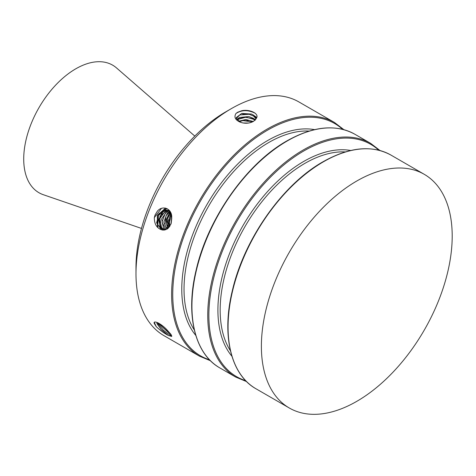 <?xml version="1.0" encoding="UTF-8"?>
<svg xmlns="http://www.w3.org/2000/svg" width="476" height="476" viewBox="0 0 476 476"><rect width="100%" height="100%" fill="white"/><g stroke="black" fill="none" stroke-linecap="round" stroke-linejoin="round"><path stroke-width="0.71" d="M248.502 123.046L242.855 122.969M253.303 121.505L245.86 119.506L238.464 121.285M255.35 119.97L253.518 118.399L248.722 116.543L239.374 117.507L236.798 119.66M237.107 120.089L237.714 119.464L246.021 117.144L253.541 119.286L254.922 120.386M239.25 121.743L242.891 120.595L252.453 121.921M236.328 118.488L239.767 114.954L249.186 114.276L253.518 116.031L256.136 118.857M256.385 118.185L253.53 121.374C249.317 123.546 244.872 123.808 240.196 122.165C235.198 119.946 233.799 117.048 235.995 113.461C241.695 109.873 248.061 109.772 255.088 113.175L255.166 113.223M256.308 118.441L253.518 115.132L251.393 114.044L241.701 113.419L236.316 117.56L236.28 118.03L240.196 122.165M171.759 218.454L171.181 223.351M171.342 214.444L169.289 218.246L169.587 226.641M170.003 225.999L169.355 222.232L171.503 215.164M170.67 212.528L168.01 215.444L166.66 225.053L168.201 228.236M168.558 227.891L167.296 218.847L170.854 212.956M169.593 211.481L167.255 213.087L163.803 222.084L166.844 229.236M167.231 228.998L164.994 225.273L166.005 215.682L169.908 211.719M169.474 210.582L168.748 210.695M168.421 210.773L166.897 211.356L161.59 219.002L163.488 228.075L165.565 229.819M165.892 229.706L162.03 222.024L165.38 213.028L168.76 210.951M169.093 210.85L169.593 210.731M163.232 230.134L157.794 225.011L158.466 215.414L165.398 210.16L169.456 211.041M171.693 217.818L170.902 224.172L167.629 228.712L163.078 230.122L161.334 229.712C156.628 227.909 154.295 223.869 154.325 217.586L155.051 215.021L157.395 211.148C162.673 204.745 172.36 208.69 171.705 217.812M170.557 212.296L168.819 210.981L166.035 210.1L159.008 213.444L156.598 222.845L161.334 229.712M171.753 335.919L170.366 335.401L163.494 330.296L157.961 323.769L157.544 322.621M167.403 330.362L170.902 334.342L171.705 336.449L168.421 335.491C164.291 333.355 160.228 330.403 156.223 326.643L154.099 323.162C153.468 319.807 162.143 324.192 167.403 330.356M157.026 322.484L156.872 323.507L161.185 329.553L168.421 335.491M170.92 224.113L171.711 217.449M171.074 223.69L171.723 218.091M169.218 227.141L168.54 220.221L171.11 213.641M169.355 226.963L168.736 220.251L171.181 213.867M167.57 228.754L166.1 219.942L170.033 211.826M167.707 228.653L166.308 219.948L170.158 211.927M160.918 229.182L158.704 219.745L163.054 210.82M163.619 210.327L166.963 208.559M161.275 229.402L158.907 219.751L163.476 210.636M163.94 210.249L167.064 208.607M154.343 217.586L161.388 208.482M156.235 326.649L154.325 322.43M254.291 118.952L255.564 119.726M255.112 119.696L255.422 119.892M242.891 120.595L248.335 120.648M254.315 115.722L256.754 117.465M255.088 116.447L256.677 117.655M237.155 119.167L244.991 117.179L253.53 118.851M235.995 113.461L237.679 112.223L241.624 110.765C249.585 108.897 259.67 113.693 256.403 118.179M158.99 323.347A126.949 73.292 120 0 0 161.406 324.935M231.401 108.599L225.755 111.86A126.949 73.292 120 0 0 135.987 267.339L135.987 273.861A134.934 77.903 -60 0 1 231.401 108.599A134.934 77.903 -60 0 1 298.868 101.918L334.491 122.487A134.934 77.903 -60 0 0 267.024 129.169A134.934 77.903 -60 0 0 178.875 248.073A134.934 77.903 -60 0 0 199.557 356.203L163.934 335.634A134.934 77.903 -60 0 1 135.987 273.861M242.683 114.127L248.157 114.085M171.14 334.699L158.157 322.906M171.485 335.282L157.615 322.657M157.865 227.659L157.431 215.598L165.684 208.119M169.396 210.487L167.51 210.297M167.231 210.315L160.013 216.05L159.763 225.678L164.274 230.104M157.467 227.254L157.336 215.325L165.553 208.095M169.492 211.058L170.057 211.398M164.654 230.051L161.572 227.736L159.859 218.633L165.249 211.136L167.6 210.434M167.909 210.398L168.932 210.392M452.2 236.084A134.928 77.897 -60 0 1 393.307 371.863A134.928 77.897 -60 0 1 289.337 408.021A134.928 77.897 -60 0 1 267.667 381.936A134.928 77.897 -60 0 1 289.331 252.22A134.928 77.897 -60 0 1 390.838 168.599A134.928 77.897 -60 0 1 424.265 174.323A134.928 77.897 -60 0 1 452.2 236.084M141.491 228.426L43.328 194.714A73.661 42.531 -60 0 1 38.972 107.677A73.661 42.531 -60 0 1 116.525 67.931L194.803 136.088M167.022 228.789A86.816 50.123 -60 0 1 167.207 228.022M167.272 227.742A86.816 50.123 -60 0 1 167.439 227.034M167.671 226.112A86.816 50.123 -60 0 1 168.415 223.309M168.593 222.667A86.816 50.123 -60 0 1 168.712 222.256M171.128 214.718A86.816 50.123 -60 0 1 171.295 214.248M289.337 408.021L256.023 388.797A134.934 77.903 -60 0 1 235.328 280.679A134.934 77.903 -60 0 1 323.484 161.763A134.934 77.903 -60 0 1 390.957 155.087L424.265 174.323M230.461 350.86A119.762 69.145 -60 0 1 304.854 163.393A119.762 69.145 -60 0 1 345.32 151.915M231.919 356.25A121.362 70.067 -60 0 1 228.236 256.986A121.362 70.067 -60 0 1 303.724 161.441A121.362 70.067 -60 0 1 350.717 150.487M245.675 380.663A134.137 77.445 -60 0 1 213.968 276.931A134.137 77.445 -60 0 1 303.724 151.005A134.137 77.445 -60 0 1 378.735 150.196M246.616 381.609L235.691 377.063A134.934 77.903 -60 0 1 215.009 268.934A134.934 77.903 -60 0 1 303.158 150.029A134.934 77.903 -60 0 1 370.625 143.347L354.816 134.22A134.934 77.903 -60 0 0 287.349 140.902A134.934 77.903 -60 0 0 199.2 259.807A134.934 77.903 -60 0 0 219.882 367.936C194.678 353.948 185.241 314.517 196.201 269.827C207.899 218.377 246.473 163.542 286.951 140.866C313.214 126.134 335.836 123.921 354.816 134.22M194.327 329.999A119.762 69.145 -60 0 1 268.72 142.532A119.762 69.145 -60 0 1 309.186 131.055M195.785 335.39A121.362 70.067 -60 0 1 192.102 236.126A121.362 70.067 -60 0 1 267.589 140.575A121.362 70.067 -60 0 1 314.582 129.627M209.547 359.797A134.137 77.445 -60 0 1 177.84 256.07A134.137 77.445 -60 0 1 267.589 130.144A134.137 77.445 -60 0 1 342.601 129.335M166.023 210.112L166.689 210.172M168.468 210.332L169.135 210.392M256.023 388.797C230.818 374.82 221.376 335.401 232.324 290.723C244.015 239.261 282.595 184.408 323.085 161.727C349.348 146.989 371.976 144.775 390.957 155.087M380.026 150.535L370.625 143.347M235.691 377.063L219.882 367.936M199.557 356.203L210.481 360.748M343.892 129.668L334.491 122.487"/></g></svg>
